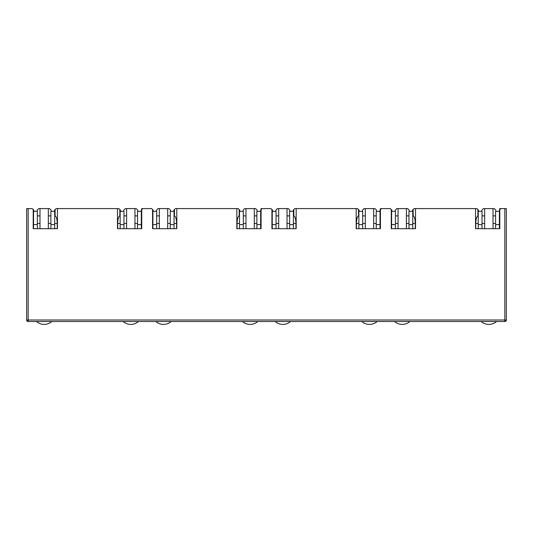 <?xml version="1.0" encoding="UTF-8"?>
<svg xmlns="http://www.w3.org/2000/svg" width="533" height="533" viewBox="0 0 533 533"><rect width="100%" height="100%" fill="white"/><g stroke="black" fill="none" stroke-linecap="round" stroke-linejoin="round"><path stroke-width="0.8" d="M28.162 321.519A1.512 1.512 0 0 1 26.65 320L28.162 320L28.162 321.519L504.838 321.519A1.512 1.512 0 0 0 506.35 320L506.35 208.603L500.74 208.603L499.794 209.549L499.794 228.684L475.543 228.684L475.543 208.603L415.527 208.603L415.527 228.684L391.275 228.684L391.275 209.549L390.329 208.603L381.388 208.603L380.435 209.549L380.435 228.684L356.191 228.684L356.191 208.603L296.168 208.603L296.168 228.684L271.917 228.684L271.917 209.549L270.971 208.603L262.029 208.603L261.083 209.549L261.083 228.684L236.832 228.684L236.832 208.603L176.809 208.603L176.809 228.684L152.565 228.684L152.565 209.549L151.612 208.603L142.671 208.603L141.725 209.549L141.725 228.684L117.473 228.684L117.473 208.603L57.457 208.603L57.457 228.684L33.206 228.684L33.206 209.549L32.26 208.603L28.162 208.603L28.162 320L504.838 320L504.838 208.603M26.65 320L26.65 208.603L28.162 208.603M33.546 223.454L33.206 223.454L33.206 228.684L33.546 228.684L33.546 224.593L37.337 224.593L37.337 211.328L33.546 211.328L33.546 224.593M37.183 211.328L37.183 210.115L38.702 208.603L39.988 208.603L39.988 228.684L37.337 228.684L37.337 224.593M117.473 208.603L118.879 208.603L119.825 209.549L119.825 215.892C118.533 216.571 117.826 219.096 117.7 223.454L117.7 228.684M54.692 223.454L57.231 223.454C57.104 219.096 56.398 216.571 55.106 215.892L55.106 209.549L56.052 208.603L57.457 208.603M137.747 211.328L137.747 210.115L136.228 208.603L134.942 208.603L134.942 228.684L137.521 228.684L137.521 224.593L141.305 224.593L141.305 228.684L141.725 228.684L141.725 223.454L141.305 223.454M152.904 223.454L152.565 223.454L152.565 228.684L152.904 228.684L152.904 224.593L156.689 224.593L156.689 211.328L152.904 211.328L152.904 224.593M156.542 211.328L156.542 210.115L158.054 208.603L159.347 208.603L159.347 228.684L156.689 228.684L156.689 224.593M236.832 208.603L238.231 208.603L239.184 209.549L239.184 215.892C237.891 216.571 237.178 219.096 237.058 223.454L237.058 228.684M174.044 223.454L176.583 223.454C176.463 219.096 175.757 216.571 174.464 215.892L174.464 209.549L175.41 208.603L176.809 208.603M257.106 211.328L257.106 210.115L255.587 208.603L254.301 208.603L254.301 228.684L256.873 228.684L256.873 224.593L260.664 224.593L260.664 228.684L261.083 228.684L261.083 223.454L260.664 223.454M272.256 223.454L271.917 223.454L271.917 228.684L272.256 228.684L272.256 224.593L276.047 224.593L276.047 211.328L272.256 211.328L272.256 224.593M275.894 211.328L275.894 210.115L277.413 208.603L278.699 208.603L278.699 228.684L276.047 228.684L276.047 224.593M356.191 208.603L357.59 208.603L358.536 209.549L358.536 215.892C357.243 216.571 356.537 219.096 356.417 223.454L356.417 228.684M293.403 223.454L295.942 223.454C295.822 219.096 295.109 216.571 293.816 215.892L293.816 209.549L294.769 208.603L296.168 208.603M376.458 211.328L376.458 210.115L374.946 208.603L373.653 208.603L373.653 228.684L376.231 228.684L376.231 224.593L380.022 224.593L380.022 228.684L380.435 228.684L380.435 223.454L380.022 223.454M391.615 223.454L391.275 223.454L391.275 228.684L391.615 228.684L391.615 224.593L395.406 224.593L395.406 211.328L391.615 211.328L391.615 224.593M395.253 211.328L395.253 210.115L396.772 208.603L398.058 208.603L398.058 228.684L395.406 228.684L395.406 224.593M475.543 208.603L476.948 208.603L477.894 209.549L477.894 215.892C476.602 216.571 475.896 219.096 475.769 223.454L475.769 228.684M412.762 223.454L415.3 223.454C415.174 219.096 414.467 216.571 413.175 215.892L413.175 209.549L414.121 208.603L415.527 208.603M495.817 211.328L495.817 210.115L494.298 208.603L493.012 208.603L493.012 228.684L495.59 228.684L495.59 224.593L499.381 224.593L499.381 228.684L499.794 228.684L499.794 223.454L499.381 223.454M505.904 320A1.512 1.073 90 0 1 504.838 321.519L504.838 320L506.35 320L506.35 298.78M39.988 215.878L37.337 215.878L39.988 215.878M33.546 215.878L33.206 215.878L33.546 215.878M55.106 215.878L54.692 215.878L55.106 215.878M50.902 215.878L48.323 215.878L50.902 215.878M33.206 209.549L33.772 210.115L33.772 211.328M57.231 223.454L57.231 228.684M120.391 211.328L120.391 210.115L119.825 209.549M55.106 209.549L54.539 210.115L54.539 211.328M142.671 208.603L141.725 208.603L141.158 211.328M141.305 215.878L141.725 215.878L141.305 215.878M134.942 215.878L137.521 215.878L134.942 215.878M126.607 215.878L123.956 215.878L126.607 215.878M120.165 215.878L119.825 215.878L120.165 215.878M159.347 215.878L156.689 215.878L159.347 215.878M152.904 215.878L152.565 215.878L152.904 215.878M174.464 215.878L174.044 215.878L174.464 215.878M170.26 215.878L167.682 215.878L170.26 215.878M152.565 209.549L153.131 210.115L153.131 211.328M176.583 223.454L176.583 228.684M239.75 211.328L239.75 210.115L239.184 209.549M174.464 209.549L173.891 210.115L173.891 211.328M262.029 208.603L261.083 208.603L260.51 211.328M260.664 215.878L261.083 215.878L260.664 215.878M254.301 215.878L256.873 215.878L254.301 215.878M245.966 215.878L243.308 215.878L245.966 215.878M239.524 215.878L239.184 215.878L239.524 215.878M278.699 215.878L276.047 215.878L278.699 215.878M272.256 215.878L271.917 215.878L272.256 215.878M293.816 215.878L293.403 215.878L293.816 215.878M289.612 215.878L287.034 215.878L289.612 215.878M271.917 209.549L272.49 210.115L272.49 211.328M295.942 223.454L295.942 228.684M359.109 211.328L359.109 210.115L358.536 209.549M293.816 209.549L293.25 210.115L293.25 211.328M381.388 208.603L380.435 208.603L379.869 211.328M380.022 215.878L380.435 215.878L380.022 215.878M373.653 215.878L376.231 215.878L373.653 215.878M365.318 215.878L362.667 215.878L365.318 215.878M358.876 215.878L358.536 215.878L358.876 215.878M398.058 215.878L395.406 215.878L398.058 215.878M391.615 215.878L391.275 215.878L391.615 215.878M413.175 215.878L412.762 215.878L413.175 215.878M408.971 215.878L406.393 215.878L408.971 215.878M391.275 209.549L391.842 210.115L391.842 211.328M415.3 223.454L415.3 228.684M478.461 211.328L478.461 210.115L477.894 209.549M413.175 209.549L412.609 210.115L412.609 211.328M500.74 208.603L499.794 208.603L499.228 211.328M499.381 215.878L499.794 215.878L499.381 215.878M493.012 215.878L495.59 215.878L493.012 215.878M484.677 215.878L482.025 215.878L484.677 215.878M478.234 215.878L477.894 215.878L478.234 215.878M39.988 208.603L49.609 208.603L51.128 210.115L51.128 211.328M126.607 228.684L126.607 208.603L125.315 208.603L123.803 210.115L123.803 211.328M159.347 208.603L168.968 208.603L170.487 210.115L170.487 211.328M245.966 228.684L245.966 208.603L244.674 208.603L243.161 210.115L243.161 211.328M278.699 208.603L288.326 208.603L289.839 210.115L289.839 211.328M365.318 228.684L365.318 208.603L364.032 208.603L362.513 210.115L362.513 211.328M398.058 208.603L407.685 208.603L409.197 210.115L409.197 211.328M484.677 228.684L484.677 208.603L483.391 208.603L481.872 210.115L481.872 211.328M48.323 208.603L48.323 228.684M126.607 208.603L134.942 208.603M167.682 208.603L167.682 228.684M245.966 208.603L254.301 208.603M287.034 208.603L287.034 228.684M365.318 208.603L373.653 208.603M406.393 208.603L406.393 228.684M484.677 208.603L493.012 208.603M51.861 321.519A11.746 11.746 0 0 1 36.451 321.519M50.902 224.593L54.692 224.593L54.692 211.328L50.902 211.328L50.902 228.684M54.692 224.593L54.692 228.684M138.48 321.519A11.746 11.746 0 0 1 123.07 321.519M141.305 224.593L141.305 211.328L137.521 211.328L137.521 224.593M123.956 224.593L123.956 211.328L120.165 211.328L120.165 224.593L123.956 224.593L123.956 228.684M120.165 228.684L120.165 224.593M257.839 321.519A11.746 11.746 0 0 1 242.428 321.519M260.664 224.593L260.664 211.328L256.873 211.328L256.873 224.593M243.308 224.593L243.308 211.328L239.524 211.328L239.524 224.593L243.308 224.593L243.308 228.684M239.524 228.684L239.524 224.593M377.191 321.519A11.746 11.746 0 0 1 361.78 321.519M380.022 224.593L380.022 211.328L376.231 211.328L376.231 224.593M362.667 224.593L362.667 211.328L358.876 211.328L358.876 224.593L362.667 224.593L362.667 228.684M358.876 228.684L358.876 224.593M496.549 321.519A11.746 11.746 0 0 1 481.139 321.519M499.381 224.593L499.381 211.328L495.59 211.328L495.59 224.593M482.025 224.593L482.025 211.328L478.234 211.328L478.234 224.593L482.025 224.593L482.025 228.684M478.234 228.684L478.234 224.593M171.22 321.519A11.746 11.746 0 0 1 155.809 321.519M170.26 224.593L174.044 224.593L174.044 211.328L170.26 211.328L170.26 228.684M174.044 224.593L174.044 228.684M290.572 321.519A11.746 11.746 0 0 1 275.161 321.519M289.612 224.593L293.403 224.593L293.403 211.328L289.612 211.328L289.612 228.684M293.403 224.593L293.403 228.684M409.93 321.519A11.746 11.746 0 0 1 394.52 321.519M408.971 224.593L412.762 224.593L412.762 211.328L408.971 211.328L408.971 228.684M412.762 224.593L412.762 228.684M27.096 321.073L28.162 320M37.337 223.454L39.988 223.454M48.323 223.454L50.902 223.454M126.607 223.454L123.956 223.454M120.165 223.454L117.7 223.454M137.521 223.454L134.942 223.454M156.689 223.454L159.347 223.454M167.682 223.454L170.26 223.454M245.966 223.454L243.308 223.454M239.524 223.454L237.058 223.454M256.873 223.454L254.301 223.454M276.047 223.454L278.699 223.454M287.034 223.454L289.612 223.454M365.318 223.454L362.667 223.454M358.876 223.454L356.417 223.454M376.231 223.454L373.653 223.454M395.406 223.454L398.058 223.454M406.393 223.454L408.971 223.454M484.677 223.454L482.025 223.454M478.234 223.454L475.769 223.454M495.59 223.454L493.012 223.454"/></g></svg>
